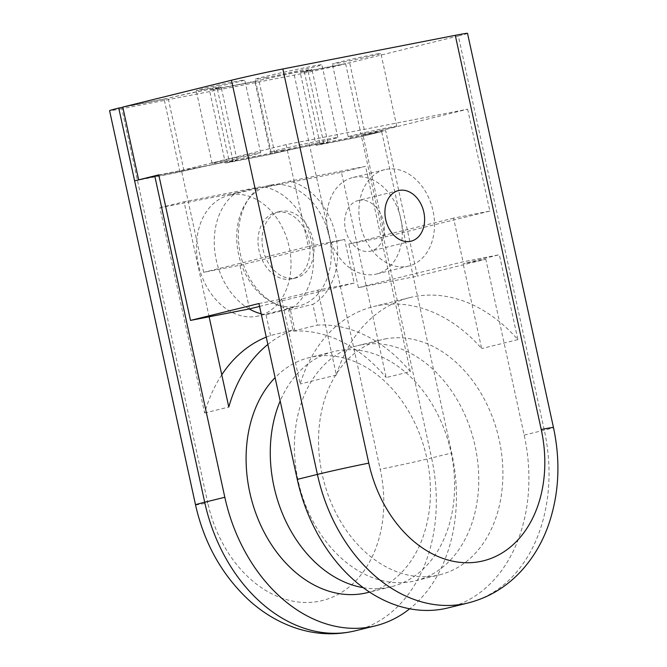<?xml version="1.0" encoding="UTF-8"?>
<svg xmlns="http://www.w3.org/2000/svg" width="667" height="667" viewBox="0 0 667 667"><rect width="100%" height="100%" fill="white"/><g stroke="black" fill="none" stroke-linecap="round" stroke-linejoin="round"><path stroke-width="0.5" stroke-dasharray="3.33 2.5" d="M358.954 200.35A26.071 19.41 -103.9 0 1 383.467 221.636A26.071 19.41 -103.9 0 1 370.76 251.134A26.071 19.41 -103.9 0 1 345.664 230.465A26.071 19.41 -103.9 0 1 358.262 200.5A26.071 19.41 -103.9 0 1 358.954 200.35M204.385 89.278A24.837 0.609 -12.3 0 1 196.223 90.595A24.837 0.609 -12.3 0 1 220.36 84.709A24.837 0.609 -12.3 0 1 244.747 80.015A24.837 0.609 -12.3 0 1 230.499 83.692A24.837 0.609 -12.3 0 1 204.385 89.278M220.252 162.048A24.837 0.609 167.7 0 0 246.365 156.462A24.837 0.609 167.7 0 0 260.614 152.785A24.837 0.609 167.7 0 0 236.226 157.479A24.837 0.609 167.7 0 0 212.089 163.365A24.837 0.609 167.7 0 0 220.252 162.048M340.52 62.706A24.837 0.609 -12.3 0 1 332.358 64.024A24.837 0.609 -12.3 0 1 356.495 58.146A24.837 0.609 -12.3 0 1 380.89 53.443A24.837 0.609 -12.3 0 1 366.633 57.12A24.837 0.609 -12.3 0 1 340.52 62.706M356.386 135.476A24.837 0.609 167.7 0 0 382.499 129.89A24.837 0.609 167.7 0 0 396.757 126.213A24.837 0.609 167.7 0 0 372.361 130.915A24.837 0.609 167.7 0 0 348.224 136.793A24.837 0.609 167.7 0 0 356.386 135.476M266.416 77.489A34.15 0.834 -12.3 0 1 255.194 79.298A34.15 0.834 -12.3 0 1 288.377 71.202A34.15 0.834 -12.3 0 1 321.919 64.749A34.15 0.834 -12.3 0 1 302.318 69.802A34.15 0.834 -12.3 0 1 266.416 77.489M282.283 150.258A34.15 0.834 167.7 0 0 318.184 142.571A34.15 0.834 167.7 0 0 337.785 137.519A34.15 0.834 167.7 0 0 304.244 143.972A34.15 0.834 167.7 0 0 271.06 152.068A34.15 0.834 167.7 0 0 282.283 150.258M384.942 338.994A121.069 90.112 -103.9 0 1 498.733 437.81A121.069 90.112 -103.9 0 1 439.736 574.787A121.069 90.112 -103.9 0 1 323.245 478.839A121.069 90.112 -103.9 0 1 381.716 339.711A121.069 90.112 -103.9 0 1 384.942 338.994M360.789 344.956A121.069 90.112 -103.9 0 1 474.579 443.772A121.069 90.112 -103.9 0 1 415.583 580.749A121.069 90.112 -103.9 0 1 299.091 484.801A121.069 90.112 -103.9 0 1 357.57 345.673A121.069 90.112 -103.9 0 1 360.789 344.956M353.935 177.305A49.666 36.968 -103.9 0 1 400.617 217.842A49.666 36.968 -103.9 0 1 376.413 274.037A49.666 36.968 -103.9 0 1 328.614 234.676A49.666 36.968 -103.9 0 1 352.61 177.597A49.666 36.968 -103.9 0 1 353.935 177.305M386.135 169.36A49.666 36.968 -103.9 0 1 432.816 209.897A49.666 36.968 -103.9 0 1 408.613 266.091A49.666 36.968 -103.9 0 1 360.822 226.73A49.666 36.968 -103.9 0 1 384.809 169.651A49.666 36.968 -103.9 0 1 386.135 169.36M138.644 179.848L184.025 170.985L168.159 98.224A31.041 0.759 -12.3 0 1 201.534 90.737A31.041 0.759 -12.3 0 1 221.177 87.177A31.041 0.759 -12.3 0 1 213.54 89.361L229.406 162.131L274.779 153.277L258.913 80.507A31.041 0.759 -12.3 0 1 292.296 73.02A31.041 0.759 -12.3 0 1 311.931 69.468A31.041 0.759 -12.3 0 1 304.294 71.652L349.675 62.798L458.362 35.968L544.305 430.14A155.211 115.524 -103.9 0 1 468.042 602.968M213.54 89.361L258.913 80.507M122.778 107.079L168.159 98.224M259.563 306.42L354.16 283.075L344.639 239.411L308.337 246.498L286.118 144.622L467.642 109.196L362.973 135.026L385.192 236.902L348.883 243.989L358.404 287.652L417.4 276.138L385.668 130.599L365.541 135.568L349.675 62.798M362.973 135.026L385.668 130.599M358.404 287.652L463.065 261.823L499.375 254.736L463.14 263.673L485.834 259.246L417.4 276.138M258.938 303.527L281.624 299.099L300.133 384A155.211 115.524 76.1 0 1 373.537 306.562A155.211 115.524 76.1 0 1 481.649 348.574L463.14 263.673M447.916 607.937A155.211 115.524 76.1 0 0 524.179 435.109L485.834 259.246M467.525 33.35A37.252 0.909 -12.3 0 1 458.362 35.968M304.294 71.652L320.16 144.422L365.541 135.568M274.779 153.277A31.041 0.759 -12.3 0 1 308.162 145.79A31.041 0.759 -12.3 0 1 327.797 142.238A31.041 0.759 -12.3 0 1 320.16 144.422M286.118 144.622L181.457 170.452L158.771 174.879M229.406 162.131A31.041 0.759 167.7 0 0 237.043 159.947A31.041 0.759 167.7 0 0 217.4 163.507A31.041 0.759 167.7 0 0 184.025 170.985M249.5 308.904L239.978 265.241L203.677 272.328L181.457 170.452M354.16 283.075L317.851 290.162L281.624 299.099M467.642 109.196L489.853 211.072L453.552 218.159L463.065 261.823M453.552 218.159L348.883 243.989M489.853 211.072L385.192 236.902M308.337 246.498L203.677 272.328M344.639 239.411L239.978 265.241M317.851 290.162L336.368 375.054A155.211 115.524 -103.9 0 1 409.763 297.615A155.211 115.524 -103.9 0 1 517.884 339.636L499.375 254.736M336.368 375.054L300.133 384M517.884 339.636L481.649 348.574M276.73 212.331A34.15 25.413 -103.9 0 1 308.821 240.203A34.15 25.413 -103.9 0 1 292.179 278.839A34.15 25.413 -103.9 0 1 259.33 251.776A34.15 25.413 -103.9 0 1 275.821 212.531A34.15 25.413 -103.9 0 1 276.73 212.331M280.757 211.339A34.15 25.413 76.1 0 0 279.848 211.539A34.15 25.413 76.1 0 0 263.348 250.784A34.15 25.413 76.1 0 0 296.206 277.847A34.15 25.413 76.1 0 0 312.848 239.211A34.15 25.413 76.1 0 0 280.757 211.339M230.524 194.981A62.081 46.206 -103.9 0 1 288.878 245.656A62.081 46.206 -103.9 0 1 258.621 315.9A62.081 46.206 -103.9 0 1 198.883 266.692A62.081 46.206 -103.9 0 1 228.873 195.348A62.081 46.206 -103.9 0 1 230.524 194.981M270.777 185.042A62.081 46.206 -103.9 0 1 329.131 235.718A62.081 46.206 -103.9 0 1 298.874 305.961A62.081 46.206 -103.9 0 1 239.136 256.762A62.081 46.206 -103.9 0 1 269.126 185.409A62.081 46.206 -103.9 0 1 270.777 185.042M367.275 592.671A121.069 90.112 76.1 0 0 426.271 455.694A121.069 90.112 76.1 0 0 312.49 356.878A121.069 90.112 76.1 0 0 309.263 357.595A121.069 90.112 76.1 0 0 275.096 377.639M363.19 587.66A121.069 90.112 76.1 0 0 391.429 586.71A121.069 90.112 76.1 0 0 450.425 449.733A121.069 90.112 76.1 0 0 336.643 350.917A121.069 90.112 76.1 0 0 333.417 351.634A121.069 90.112 76.1 0 0 280.19 401M381.641 131.591L222.811 162.59A31.041 0.759 -12.3 0 1 233.016 160.939A31.041 0.759 -12.3 0 1 225.379 163.123L270.752 154.269A31.041 0.759 -12.3 0 1 313.573 144.872A31.041 0.759 -12.3 0 1 323.778 143.23A31.041 0.759 -12.3 0 1 316.133 145.414L361.514 136.56L381.641 131.591L451.717 452.993A155.211 115.524 -103.9 0 1 409.696 608.804M270.752 154.269L254.886 81.499L209.513 90.353L225.379 163.123M134.617 180.84L179.998 171.986A31.041 0.759 -12.3 0 1 222.811 162.59L158.813 175.079M179.998 171.986L164.132 99.216L122.82 107.279M410.322 371.602L365.566 166.341L289.336 181.216A65.191 48.524 -103.9 0 1 336.126 237.61A65.191 48.524 -103.9 0 1 312.856 304.319L317.392 325.121A152.109 113.215 -103.9 0 1 410.322 371.602L386.168 377.564L341.412 172.303L265.183 187.177A65.191 48.524 -103.9 0 1 311.973 243.572A65.191 48.524 -103.9 0 1 288.703 310.28L293.238 331.082A152.109 113.215 -103.9 0 1 386.168 377.564M267.859 344.464A152.109 113.215 -103.9 0 1 294.697 329.548L290.162 308.746A65.191 48.524 -103.9 0 1 240.887 256.195A65.191 48.524 -103.9 0 1 260.28 186.885L184.05 201.767L209.121 316.783M254.886 81.499A31.041 0.759 -12.3 0 1 288.269 74.02A31.041 0.759 -12.3 0 1 307.912 70.46A31.041 0.759 -12.3 0 1 300.267 72.645L316.133 145.414M195.523 504.861A37.252 0.909 167.7 0 0 207.77 502.885L121.828 108.713L294.264 75.063A37.252 0.909 -12.3 0 0 345.648 63.79L300.267 72.645M121.828 108.713A37.252 0.909 -12.3 0 1 109.588 110.689M164.132 99.216A31.041 0.759 -12.3 0 1 197.507 91.729A31.041 0.759 -12.3 0 1 217.15 88.169A31.041 0.759 -12.3 0 1 209.513 90.353M345.648 63.79L431.591 457.954A37.252 0.909 -12.3 0 1 380.207 469.234A117.959 87.802 -103.9 0 1 319.109 601.275A117.959 87.802 -103.9 0 1 207.77 502.885M266.258 337.11A152.109 113.215 -103.9 0 1 270.552 335.509L294.697 329.548M249.266 308.946A65.191 48.524 -103.9 0 1 214.782 251.217A65.191 48.524 -103.9 0 1 236.126 192.846L159.897 207.729L204.652 412.99A152.109 113.215 -103.9 0 1 221.778 374.821M204.652 412.99L228.798 407.028M159.897 207.729L184.05 201.767M236.126 192.846L260.28 186.885M270.552 335.509L266.016 314.707A65.191 48.524 -103.9 0 1 261.181 313.807M266.016 314.707L290.162 308.746M293.238 331.082L317.392 325.121M288.703 310.28L312.856 304.319M265.183 187.177L289.336 181.216M341.412 172.303L365.566 166.341M524.179 435.109L544.305 430.14A37.252 0.909 167.7 0 0 553.468 427.522M355.336 630.79A155.211 115.524 76.1 0 0 431.591 457.954L451.717 452.993M294.264 75.063L380.207 469.234M398.516 190.57L358.262 200.5M411.014 241.196L370.76 251.134M260.614 152.785L244.747 80.015M212.089 163.365L196.223 90.595M396.757 126.213L380.89 53.443M348.224 136.793L332.358 64.024M337.785 137.519L321.919 64.749M271.06 152.068L255.194 79.298M415.583 580.749L439.736 574.787M357.57 345.673L381.716 339.711M384.809 169.651L352.61 177.597M408.613 266.091L376.413 274.037M409.763 297.615L373.537 306.562M237.043 159.947L221.177 87.177M327.797 142.238L311.931 69.468M279.848 211.539L275.821 212.531M296.206 277.847L292.179 278.839M269.126 185.409L228.873 195.348M298.874 305.961L258.621 315.9M333.417 351.634L309.263 357.595M391.429 586.71L369.551 592.104M233.016 160.939L217.15 88.169M323.778 143.23L307.912 70.46"/><path stroke-width="1" d="M399.208 190.412A26.071 19.41 -103.9 0 1 423.72 211.697A26.071 19.41 -103.9 0 1 411.014 241.196A26.071 19.41 -103.9 0 1 385.918 220.535A26.071 19.41 -103.9 0 1 398.516 190.57A26.071 19.41 -103.9 0 1 399.208 190.412M297.282 479.39L317.409 474.42L231.466 80.248L122.778 107.079L138.644 179.848L158.771 174.879L190.504 320.418L258.938 303.527L297.282 479.39A155.211 115.524 76.1 0 0 447.916 607.937L468.042 602.968A155.211 115.524 -103.9 0 1 317.409 474.42A37.252 0.909 -12.3 0 1 368.784 463.148A117.959 87.802 76.1 0 0 480.132 561.539A117.959 87.802 76.1 0 0 541.229 429.49L455.286 35.326L282.841 68.976L368.784 463.148M231.466 80.248A37.252 0.909 -12.3 0 1 282.841 68.976M455.286 35.326A37.252 0.909 -12.3 0 1 467.525 33.35L553.468 427.522A37.252 0.909 167.7 0 0 541.229 429.49M190.504 320.418L249.5 308.904L259.563 306.42M275.096 377.639A121.069 90.112 76.1 0 0 259.104 521.577A121.069 90.112 76.1 0 0 367.275 592.671L369.551 592.104M280.19 401A121.069 90.112 76.1 0 0 363.19 587.66M158.813 175.079L134.617 180.84L204.694 502.234A155.211 115.524 76.1 0 0 355.336 630.79C335.176 635.593 315.057 634.6 294.972 627.789C277.831 621.861 262.231 612.423 248.149 599.475C221.627 574.42 204.085 542.888 195.523 504.861A37.252 0.909 167.7 0 1 204.694 502.234L224.821 497.274L154.744 175.871M122.82 107.279L118.751 108.071L134.617 180.84M409.696 608.804A155.211 115.524 -103.9 0 1 375.463 625.821A155.211 115.524 -103.9 0 1 224.821 497.274M209.121 316.783L228.798 407.028A152.109 113.215 -103.9 0 1 267.859 344.464M195.523 504.861L109.588 110.689A37.252 0.909 -12.3 0 1 118.751 108.071M221.778 374.821A152.109 113.215 -103.9 0 1 266.258 337.11M261.181 313.807A65.191 48.524 -103.9 0 1 249.266 308.946M468.042 602.968C488.119 597.849 505.469 587.602 520.085 572.236C532.491 559.013 541.912 543.397 548.349 525.388C559.071 494.397 560.78 461.772 553.468 427.522M355.336 630.79L375.463 625.821"/></g></svg>
